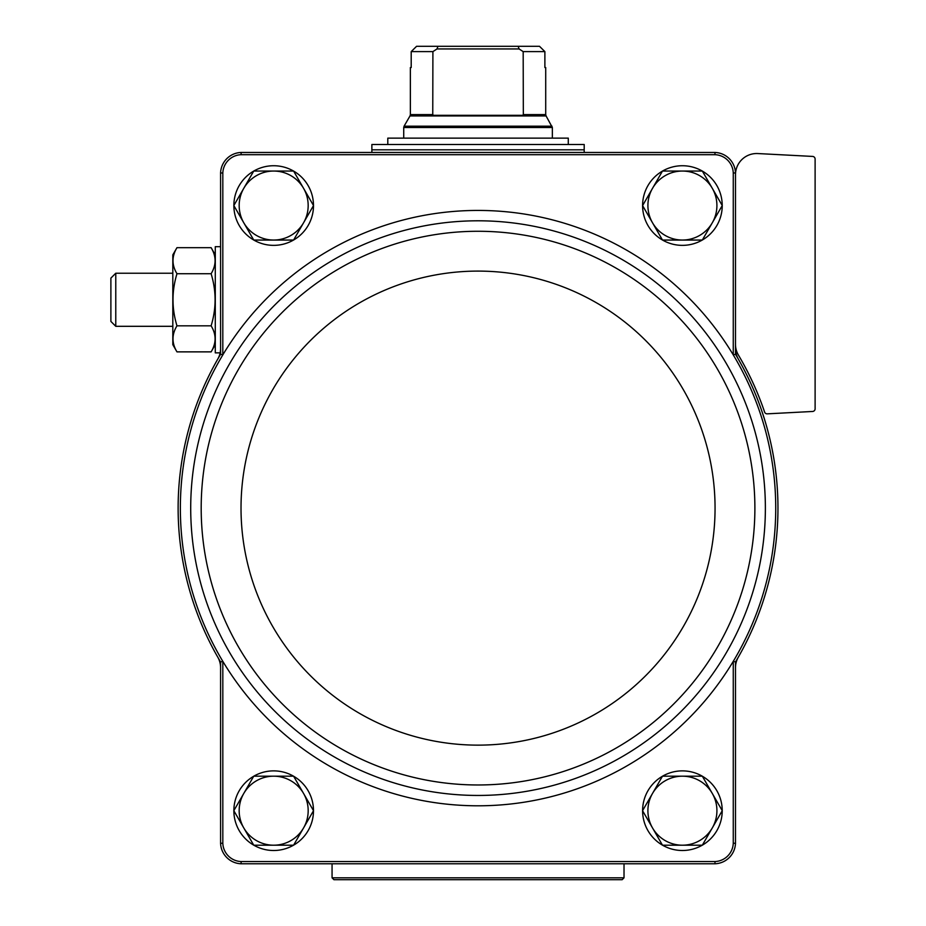 <?xml version="1.0" encoding="UTF-8"?>
<svg xmlns="http://www.w3.org/2000/svg" width="926" height="926" viewBox="0 0 926 926"><rect width="100%" height="100%" fill="white"/><g stroke="black" fill="none" stroke-linecap="round" stroke-linejoin="round"><path stroke-width="1.39" d="M735.487 661.974A299.92 299.92 0 0 0 738.3 657.171A21.229 21.229 0 0 0 735.487 667.727L735.487 661.974L733.265 661.349A297.697 297.697 0 0 0 733.265 354.889L733.265 173A19.018 19.018 0 0 0 714.965 154.688L241.119 154.688A19.018 19.018 0 0 0 222.819 173L220.585 172.954L220.585 354.276L222.819 354.889A297.697 297.697 0 0 0 222.819 661.349A297.697 297.697 0 0 0 733.265 661.349L733.265 843.239A19.018 19.018 0 0 1 714.965 861.55L241.119 861.55A19.018 19.018 0 0 1 222.819 843.239L220.585 843.285L220.585 667.727A21.229 21.229 0 0 0 217.784 657.171A299.92 299.92 0 0 0 220.585 661.974L220.585 667.727M220.585 661.974L222.819 661.349L222.819 843.239M735.487 354.276L735.487 348.523A21.229 21.229 0 0 0 738.3 359.068A299.92 299.92 0 0 0 735.487 354.276L733.265 354.889A297.697 297.697 0 0 0 222.807 354.889L222.819 173M733.265 173L735.487 172.954L735.487 348.523M220.585 843.285A21.252 21.252 0 0 0 241.084 863.773L714.999 863.773A21.252 21.252 0 0 0 735.487 843.285L733.265 843.239M735.487 843.285L735.487 667.727M735.487 172.954A21.252 21.252 0 0 0 714.999 152.466L241.084 152.466A21.252 21.252 0 0 0 220.585 172.954M241.119 154.688L241.084 152.466M714.999 152.466L714.965 154.688M241.084 863.773L241.119 861.55M714.965 861.55L714.999 863.773M220.585 354.276A299.92 299.92 0 0 0 217.784 359.068A21.229 21.229 0 0 0 220.585 348.523M735.487 174.759A21.229 21.229 0 0 1 757.838 153.554L812.6 156.425A2.651 2.651 0 0 1 815.111 159.075L815.111 408.817A2.651 2.651 0 0 1 812.6 411.468L767.249 413.841A2.651 2.651 0 0 1 764.598 412.047A302.57 302.57 0 0 0 738.45 355.121A21.229 21.229 0 0 1 735.487 344.31M738.3 657.171A299.92 299.92 0 0 0 738.3 359.068M217.784 359.068A299.92 299.92 0 0 0 217.784 657.171M233.861 205.503A39.806 39.806 0 0 1 253.724 171.09M253.805 171.044A39.806 39.806 0 0 1 293.53 171.044M293.623 171.09A39.806 39.806 0 0 1 313.486 205.503M313.509 205.549L293.588 240.054L253.747 240.054L233.827 205.549L253.747 171.044L293.588 171.044L313.509 205.549A39.806 39.806 0 0 1 293.623 239.996M293.53 240.054A39.806 39.806 0 0 1 253.805 240.054M253.724 239.996A39.806 39.806 0 0 1 233.861 205.595M233.861 810.644A39.806 39.806 0 0 1 253.724 776.243M253.805 776.185A39.806 39.806 0 0 1 293.53 776.185M293.623 776.243A39.806 39.806 0 0 1 313.486 810.644M313.486 810.748A39.806 39.806 0 0 1 293.623 845.149M293.53 845.195A39.806 39.806 0 0 1 253.805 845.195M253.724 845.149A39.806 39.806 0 0 1 233.861 810.748M642.598 205.503A39.806 39.806 0 0 1 662.46 171.09M662.541 171.044A39.806 39.806 0 0 1 702.267 171.044M702.359 171.09A39.806 39.806 0 0 1 722.222 205.503M662.46 239.996A39.806 39.806 0 0 1 642.598 205.595L662.484 171.044L702.325 171.044L722.245 205.549A39.806 39.806 0 0 1 702.359 239.996M702.267 240.054A39.806 39.806 0 0 1 662.541 240.054M642.598 810.644A39.806 39.806 0 0 1 662.46 776.243M662.541 776.185A39.806 39.806 0 0 1 702.267 776.185M702.359 776.243A39.806 39.806 0 0 1 722.222 810.644M722.222 810.748A39.806 39.806 0 0 1 702.359 845.149M702.267 845.195A39.806 39.806 0 0 1 662.541 845.195M662.46 845.149A39.806 39.806 0 0 1 642.598 810.748M662.484 845.195L642.563 810.69L662.484 776.185L702.325 776.185L722.245 810.69L712.291 827.948L702.325 845.195L662.484 845.195M682.404 776.185A34.505 34.505 0 0 1 712.291 827.948A34.505 34.505 0 0 1 652.529 827.948A34.505 34.505 0 0 1 682.404 776.185M722.245 205.549L702.325 240.054L662.484 240.054L642.563 205.549M682.404 171.044A34.505 34.505 0 0 1 712.291 222.796A34.505 34.505 0 0 1 652.529 222.796A34.505 34.505 0 0 1 682.404 171.044M253.747 845.195L233.827 810.69L253.747 776.185L293.588 776.185L313.509 810.69L303.554 827.948L293.588 845.195L253.747 845.195M273.668 776.185A34.505 34.505 0 0 1 303.554 827.948A34.505 34.505 0 0 1 243.793 827.948A34.505 34.505 0 0 1 273.668 776.185M273.668 171.044A34.505 34.505 0 0 1 303.554 222.796A34.505 34.505 0 0 1 243.793 222.796A34.505 34.505 0 0 1 273.668 171.044M432.905 114.593L410.357 114.593L410.357 67.529L411.202 67.529L411.202 51.613L416.573 46.3L411.202 51.613L432.905 51.613L432.755 115.31L523.329 115.31L523.178 51.613L519.092 48.951L518.143 46.3L437.94 46.3L436.991 48.951L432.905 51.613M523.178 51.613L544.882 51.613L539.499 46.3L544.882 51.613L544.882 67.529L545.715 67.529L545.715 114.593L523.178 114.593M437.94 46.3L416.573 46.3M539.499 46.3L518.143 46.3M584.202 144.502L371.87 144.502L371.87 149.815L584.202 149.815L584.202 144.502M387.797 144.502L387.797 138.136L568.286 138.136L568.286 144.502M519.092 48.951L436.991 48.951M220.145 352.852L215.283 352.852L215.283 246.686L220.585 246.686M176.97 247.67L172.815 254.87L172.815 344.669L176.97 351.868C171.68 343.21 171.68 334.517 176.97 325.825C171.68 308.427 171.68 291.065 176.97 273.726C171.68 265.056 171.68 256.375 176.97 247.67L211.116 247.67C216.406 256.34 216.406 265.021 211.116 273.726C216.406 291.111 216.406 308.474 211.116 325.825L176.97 325.825M211.116 273.726L176.97 273.726M211.116 325.825C216.406 334.483 216.406 343.164 211.116 351.868L176.97 351.868M115.773 326.311L115.773 273.228L110.888 278.113L110.888 321.426L115.773 326.311L172.815 326.311M624.02 877.825L332.064 877.825L333.939 879.7L622.145 879.7L624.02 877.825L624.02 863.773M231.697 360.214A287.338 287.338 0 0 0 401.305 785.017A287.338 287.338 0 0 0 765.374 508.119A287.338 287.338 0 0 0 231.697 360.214M754.887 508.119A276.851 276.851 0 0 0 339.61 268.366A276.851 276.851 0 0 0 339.61 747.884A276.851 276.851 0 0 0 754.887 508.119M715.057 508.119A237.01 237.01 0 0 0 359.531 302.86A237.01 237.01 0 0 0 359.531 713.379A237.01 237.01 0 0 0 715.057 508.119M545.715 114.593L546.074 115.924L410.01 115.924L410.357 114.593M546.074 115.924L552.359 127.51L403.724 127.51L403.724 138.136M552 126.179L404.083 126.179L403.724 127.51M583.669 149.815L372.402 149.815M552.359 127.51L552.359 138.136M410.01 115.924L404.083 126.179M371.87 150.348L371.87 152.466M584.202 150.348L584.202 152.466M215.283 254.87L211.116 247.67M215.283 344.669L211.116 351.868M115.773 273.228L172.815 273.228M332.064 877.825L332.064 863.773"/></g></svg>
